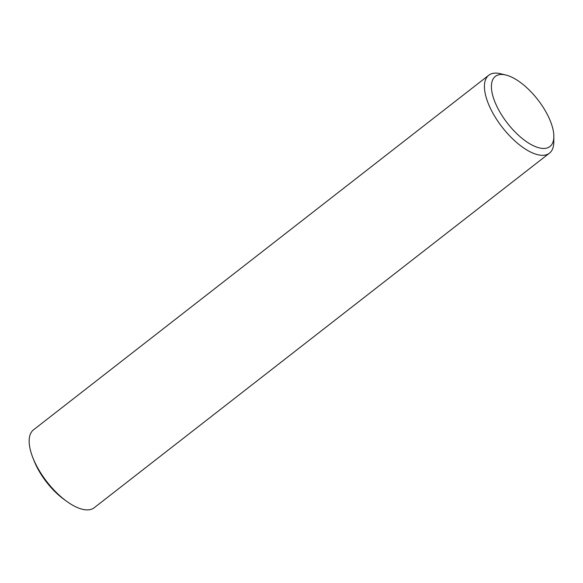 <?xml version="1.0" encoding="UTF-8"?>
<svg xmlns="http://www.w3.org/2000/svg" width="583" height="583" viewBox="0 0 583 583"><rect width="100%" height="100%" fill="white"/><g stroke="black" fill="none" stroke-linecap="round" stroke-linejoin="round"><path stroke-width="0.87" d="M553.85 136.59L553.806 142.114A49.38 21.338 -127.9 0 1 549.448 153.161A49.38 21.338 -127.9 0 1 541.308 155.267A49.38 21.338 -127.9 0 1 496.986 119.923A49.38 21.338 -127.9 0 1 488.765 75.243A49.38 21.338 -127.9 0 1 496.905 73.145A49.38 21.338 -127.9 0 1 500.542 73.728L505.913 75.039A44.439 19.203 -127.9 0 1 537.774 99.664A44.439 19.203 -127.9 0 1 553.85 136.59A44.439 19.203 -127.9 0 1 542.605 148.425A44.439 19.203 -127.9 0 1 498.625 109.786A44.439 19.203 -127.9 0 1 502.641 74.515A44.439 19.203 -127.9 0 1 505.913 75.039M549.448 153.161L94.184 507.757A49.38 21.338 -127.9 0 1 86.044 509.855A49.38 21.338 -127.9 0 1 66.805 501.416A49.38 21.338 -127.9 0 1 32.947 457.939A49.38 21.338 -127.9 0 1 33.501 429.839L488.765 75.243M66.805 501.416L64.13 499.478A43.703 18.882 -127.9 0 1 34.164 461.007L32.947 457.939"/></g></svg>
